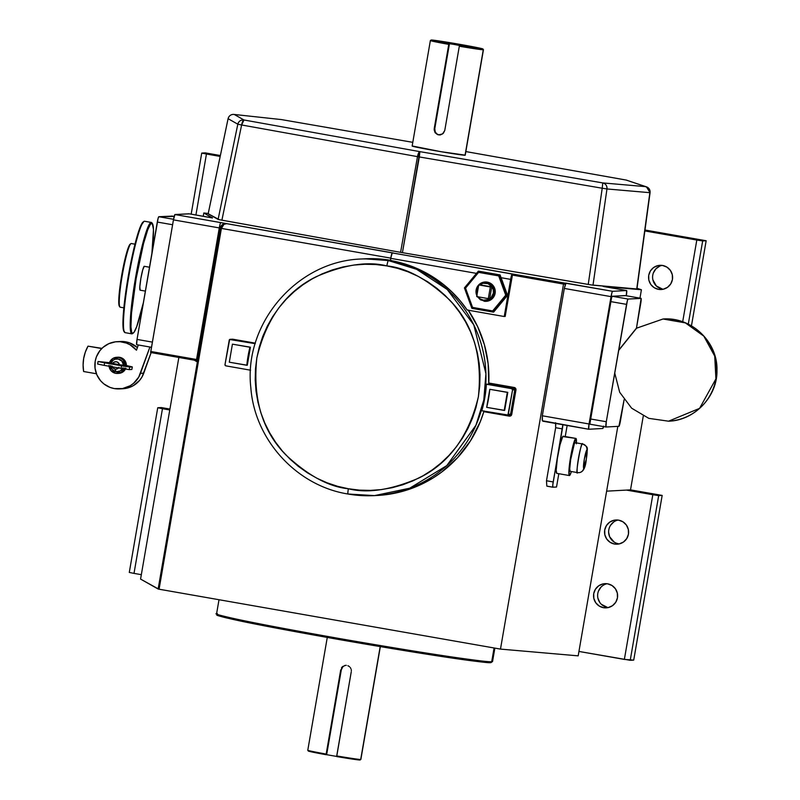 <?xml version="1.0" encoding="UTF-8"?>
<svg xmlns="http://www.w3.org/2000/svg" width="800" height="800" viewBox="0 0 800 800"><rect width="100%" height="100%" fill="white"/><g stroke="black" fill="none" stroke-linecap="round" stroke-linejoin="round"><path stroke-width="1.2" d="M715.91 378.89L699.58 408.37L668.54 421.19A51.17 50.86 -93.1 0 0 715.91 378.89A51.17 50.86 -93.1 0 0 663.05 319L685.38 322.89L703.82 336.14L714.72 356.13L715.91 378.89M618.98 350.07L636.59 328.19L663.05 319C691.43 316.67 717.93 341.95 716.96 370.38C717.62 396.03 694.94 420.53 668.54 421.19L648.81 418.36L631.65 408.2L619.68 392.26L614.71 372.96M125.2 332.66A56.55 6.01 -80.1 0 1 124.48 332.22A56.55 6.01 -80.1 0 1 128.91 275.91A56.55 6.01 -80.1 0 1 143.91 221.46A56.55 6.01 -80.1 0 1 144.45 221.24A56.55 6.01 99.9 0 0 128.79 276.6A56.55 6.01 99.9 0 0 125.06 332.65L131.81 333.84A56.55 6.01 -80.1 0 1 135.54 277.78A56.55 6.01 -80.1 0 1 151.2 222.43A56.55 6.01 99.9 0 0 135.42 278.47A56.55 6.01 99.9 0 0 131.96 333.85L132.7 333.32A55.91 5.94 -80.1 0 1 136.13 278.57A55.91 5.94 -80.1 0 1 151.73 223.17L151.2 222.43L144.45 221.24L151.2 222.43A56.55 6.01 -80.1 0 1 151.35 222.44A56.55 6.01 -80.1 0 1 152.17 223.32M143.91 221.46L143.17 221.98A55.91 5.94 99.9 0 0 128.34 275.82A55.91 5.94 99.9 0 0 123.97 331.48A55.91 5.94 99.9 0 0 124.24 331.77M132.88 333.29A56.55 6.01 -80.1 0 1 131.96 333.85A56.55 6.01 -80.1 0 1 131.81 333.84M151.35 222.44L144.6 221.25A56.55 6.01 99.9 0 0 144.45 221.24A56.55 6.01 -80.1 0 1 144.74 221.29M124.68 331.91L123.68 330.92L123.08 327.85L123.16 316.02L128.11 277.17L136.62 238.13L140.65 226.09L143.71 221.77M133.23 333.11A55.91 5.94 -80.1 0 1 132.7 333.32L131.96 333.85A56.55 6.01 99.9 0 0 132.5 333.63L133.23 333.11A55.91 5.94 -80.1 0 0 143.38 302.69L136.69 326.66L134.07 332.2L132.7 333.32L131.69 332.33L130.95 326.97L131.47 313.44L136.13 278.57L143.54 243.56L147.73 229.83L150.36 224.3L152.28 223.41L153.47 229.52L151.92 253.22A55.91 5.94 -80.1 0 0 152.44 223.61A55.91 5.94 -80.1 0 0 151.73 223.17L151.2 222.43A56.55 6.01 99.9 0 1 151.93 222.86L152.44 223.61M120.26 307.2A32.32 3.43 -80.1 0 1 119.84 306.94A32.32 3.43 -80.1 0 1 122.37 274.77A32.32 3.43 -80.1 0 1 130.94 243.65A32.32 3.43 -80.1 0 1 131.25 243.53A32.32 3.43 99.9 0 0 122.3 275.16A32.32 3.43 99.9 0 0 120.17 307.19L123.84 307.83M130.94 243.65L130.21 244.17A31.67 3.36 99.9 0 0 121.81 274.67A31.67 3.36 99.9 0 0 119.33 306.2A31.67 3.36 99.9 0 0 119.61 306.43M135 244.18L131.25 243.53L135 244.18M135 244.17L131.34 243.53A32.32 3.43 99.9 0 0 131.25 243.53A32.32 3.43 -80.1 0 1 131.42 243.56M130.51 244.05L128.78 246.5L126.49 253.32L121.67 275.44L118.87 297.44L118.82 304.14L119.73 306.45M83.63 371.52L96.42 373.76L83.63 371.52A38.78 38.55 86.9 0 1 88.02 346.15L101.93 348.37L88.02 346.15L101.75 348.56L88.02 346.15L85.32 352.12L83.67 358.46L83.1 364.99L83.63 371.52M649.09 188.82L645.65 186.64C648.72 187.48 650.18 189.49 650.04 192.69L650.04 192.66M636.9 288.93L650.07 192.68L636.93 288.97L592.99 285.17L606.97 188.96L650.04 192.69L636.93 288.97L650.01 192.65M570.18 471.32L569.71 468.95L570.62 459.87L574.33 443.79L575.13 442.67L582.51 443.96C581.51 438.97 574.8 477.8 577.56 472.61A5.39 5.35 -93.1 0 0 583.75 468.23A9.16 0.97 -80.1 0 1 584.31 459.26A9.16 0.97 -80.1 0 1 586.87 450.19A5.39 5.35 -93.1 0 0 582.51 443.96L575.13 442.67A14.54 1.54 99.9 0 0 571.1 456.9A14.54 1.54 99.9 0 0 570.14 471.31A14.54 1.54 99.9 0 0 570.18 471.32L577.56 472.61A5.39 5.35 86.9 0 0 583.75 468.23L586.31 459.16L586.87 450.19L584.31 459.26L583.75 468.23A9.16 0.97 -80.1 0 0 586.31 459.16A9.16 0.97 -80.1 0 0 586.87 450.19A5.39 5.35 86.9 0 0 582.51 443.96A14.54 1.54 -80.1 0 1 582.55 443.96L582.51 443.96A14.54 1.54 -80.1 0 0 578.48 458.2A14.54 1.54 -80.1 0 0 577.52 472.61L578.77 472.68C583 472.47 585.51 468.05 586.29 459.42C586.96 447.39 589.62 447.71 582.55 443.96L582.59 443.97M348.03 494.02L374.56 495.61L409.71 488.2L446.8 465.59L475.94 425.24L483.8 400.06L485.93 373.68L473.79 324.86L447.24 289.5L416.61 269.31L388.36 260.57A5.39 0.57 99.9 0 0 386.86 265.91C406.37 267.8 427.24 279.11 449.47 299.85C473.01 323.91 482.65 356.22 478.38 396.76C468.8 436.37 448.9 463.49 418.68 478.12C390.8 490.07 367.36 493.61 348.36 488.75A5.39 0.57 99.9 0 0 348.02 494.02L348.03 494.02A118.49 117.78 86.9 0 0 374.56 495.61L348.02 494.02A5.39 0.57 -80.1 0 1 348.36 488.75L359.31 490.11L370.34 490.4L381.35 489.59L392.22 487.7L402.85 484.75L413.15 480.76L423.01 475.78L432.33 469.85L441.03 463.03L449.02 455.38L456.23 446.99L462.59 437.92L468.03 428.26L472.5 418.12L475.96 407.59L478.38 396.76L479.74 385.74L480.01 374.65L479.2 363.58L477.32 352.64L474.38 341.94L470.41 331.58L465.45 321.66L459.55 312.28L452.76 303.52L445.15 295.48L436.8 288.22L427.78 281.82L418.18 276.34L408.1 271.84L397.62 268.35L386.86 265.91L375.91 264.54L364.88 264.26L353.87 265.06L343 266.95L332.37 269.9L322.07 273.89L312.21 278.87L302.89 284.8L294.19 291.62L286.2 299.27L278.99 307.67L272.63 316.73L267.19 326.39L262.72 336.53L259.26 347.07L256.84 357.89L255.48 368.91L255.21 380L256.02 391.07L257.9 402.01L260.84 412.71L264.81 423.07L269.77 432.99L275.67 442.37L282.46 451.13L290.07 459.17L298.42 466.43L307.44 472.83L317.04 478.31L327.12 482.81L337.6 486.31L348.36 488.75C328.85 486.86 307.98 475.54 285.75 454.8C262.21 430.74 252.57 398.44 256.84 357.89C266.42 318.28 286.32 291.16 316.54 276.53C344.42 264.58 367.86 261.04 386.86 265.91A5.39 0.57 -80.1 0 1 388.36 260.57A118.49 117.78 86.9 0 1 485.78 384.36A118.49 117.78 86.9 0 1 374.56 495.61L377.49 495.46A118.49 117.78 -93.1 0 0 483.82 411.67L484.01 410.93L483.82 411.67L509.27 416.13L510.87 415.77L511.74 414.38L515.96 389.97L515.6 388.36L514.22 387.48L488.77 383.01A118.49 117.78 -93.1 0 0 468.28 310.21M491.7 661.76C490.89 662.22 478.69 660.78 455.13 657.44C427.61 653.46 389.01 647.15 339.31 638.52C290.35 629.84 255.81 623.32 235.69 618.94C219.02 615.23 212.93 613.46 217.41 613.64L216.57 613.86A140.03 3.42 9.8 0 0 346.63 639.8A140.03 3.42 9.8 0 0 491.7 661.76L494.08 647.98L491.7 661.76A140.03 3.42 9.8 0 0 492.55 661.53L491.7 661.76A1.08 1.07 86.9 0 1 490.72 662.65A1.08 1.07 -93.1 0 0 491.7 661.76M217.45 615.08L218.28 614.88C213.84 614.71 219.88 616.46 236.42 620.15C256.39 624.49 290.66 630.97 339.25 639.57C388.56 648.14 426.87 654.4 454.17 658.34C477.56 661.66 489.65 663.09 490.47 662.63L484.9 662.33M477.32 296.56A9.69 9.64 86.9 0 1 487.28 282.11L486.39 283.2A8.62 8.57 86.9 0 1 485.39 300.3A8.62 8.57 86.9 0 1 483.46 300.18L488.4 299.58L491.13 297.64L493.37 293.17L493.28 289.81L491.93 286.74L488.01 283.66L483.05 283.28L479.7 284.86A8.62 8.57 86.9 0 1 486.39 283.2L486.98 283.17A8.62 8.57 -93.1 0 0 485.05 283.06L484.46 283.09M336.72 755.93L336.69 756.56A26.28 0.64 9.8 0 0 359.95 760L360.7 759.47A26.93 0.66 -170.2 0 1 336.72 755.93A26.93 0.66 9.8 0 0 360.7 759.47L359.95 760A26.28 0.64 9.8 0 0 360.1 759.97L336.69 756.56L351.28 671.67L336.72 755.93M380.34 646.62L360.86 759.43A26.93 0.66 -170.2 0 1 360.7 759.47L380.19 646.6L360.7 759.47A26.93 0.66 9.8 0 0 360.86 759.43L360.1 759.97M431.13 40.03L430.38 40.55A26.93 0.66 9.8 0 0 448.76 44.38L448.94 43.74A26.28 0.64 -170.2 0 1 431.13 40.03A26.28 0.64 -170.2 0 1 431.28 40A26.28 0.64 -170.2 0 1 458.19 44.07A26.28 0.64 -170.2 0 1 482.91 48.97A26.28 0.64 -170.2 0 1 482.76 49.03L483.28 49.78A26.93 0.66 9.8 0 0 483.44 49.72L482.91 48.97M119.63 388.91L122.92 388.73A23.65 23.51 -93.1 0 0 143.76 373.17L140.48 373.34A23.65 23.51 86.9 0 1 94.9 363.89A23.65 23.51 86.9 0 1 122.39 342L125.67 341.82A23.65 23.51 -93.1 0 0 120.38 341.5L117.1 341.68M485.39 300.3L485.97 300.27A8.62 8.57 -93.1 0 0 486.98 283.17L487.28 282.11L490.79 283.47L494.44 287.74L495.26 291.43L493.77 296.85L491.18 299.59L485.86 301.35L480.47 299.84L477.41 296.71M563.2 436.2A18.85 2 99.9 0 0 557.98 454.65A18.85 2 99.9 0 0 556.73 473.34A18.85 2 99.9 0 0 556.78 473.34L556.18 470.27L557.35 458.5L560.07 444.54L562.74 436.58L575.86 438.42L563.2 436.2A18.85 2 99.9 0 1 563.25 436.2L575.91 438.42A18.85 2 -80.1 0 1 576.42 442.89M569.44 475.56A18.85 2 -80.1 0 1 569.39 475.56A18.85 2 -80.1 0 1 570.64 456.87A18.85 2 -80.1 0 1 575.86 438.42L572.73 446.77L569.53 464.2L569.11 475.23L569.91 475.18L571.39 471.53A18.85 2 -80.1 0 1 569.44 475.56M661.97 265.38A12.12 12.05 -93.1 0 0 662.59 289.14L658.51 289.35A12.12 12.05 86.9 0 1 659.92 265.32A12.12 12.05 86.9 0 1 662.63 265.48L657.93 265.59L653.63 267.5L650.39 270.92L648.7 275.33L648.81 280.06L650.72 284.39L654.12 287.65L658.51 289.35L663.2 289.24L667.5 287.33L670.74 283.91L672.44 279.5L672.32 274.77L670.42 270.45L667.01 267.18L662.63 265.48A12.12 12.05 86.9 0 1 661.22 289.52A12.12 12.05 86.9 0 1 658.51 289.35L662.59 289.14L656.34 285.97L652.89 279.84M606.98 583.73A12.12 12.05 -93.1 0 0 607.6 607.48L603.52 607.7A12.12 12.05 86.9 0 1 604.93 583.66A12.12 12.05 86.9 0 1 607.64 583.82L602.94 583.93L598.65 585.85L595.4 589.27L593.71 593.68L593.83 598.41L595.73 602.73L599.13 605.99L603.52 607.7L608.22 607.59L612.51 605.67L615.76 602.25L617.45 597.84L617.33 593.12L615.43 588.79L612.03 585.53L607.64 583.82A12.12 12.05 86.9 0 1 606.23 607.86A12.12 12.05 86.9 0 1 603.52 607.7L607.6 607.48L601.35 604.31M617.98 520.06A12.12 12.05 -93.1 0 0 618.6 543.81L614.52 544.03A12.12 12.05 86.9 0 1 615.93 519.99A12.12 12.05 86.9 0 1 618.64 520.15L613.94 520.27L609.64 522.18L606.4 525.6L604.71 530.01L604.82 534.74L606.73 539.06L610.13 542.32L614.52 544.03L619.21 543.92L623.51 542.01L626.75 538.58L628.45 534.17L628.33 529.45L626.43 525.12L623.02 521.86L618.64 520.15A12.12 12.05 86.9 0 1 617.23 544.19A12.12 12.05 86.9 0 1 614.52 544.03L618.6 543.81L616.32 543.18M351.35 670.62L351.22 669.57L351.35 670.62M350.88 668.57L350.35 667.65L350.88 668.57M349.66 666.85L348.82 666.2L349.66 666.85M347.87 665.73L348.82 666.2L347.87 665.73M144.34 266.32A12.12 1.29 99.9 0 0 144.31 266.31A12.12 1.29 99.9 0 0 144.27 266.31L149.5 267.23L144.27 266.31A12.12 1.29 99.9 0 0 140.92 278.17A12.12 1.29 99.9 0 0 140.12 290.18A12.12 1.29 99.9 0 0 140.15 290.19L145.38 291.1L140.12 290.18M430.37 40.57L412.15 146.05A26.93 0.66 9.8 0 0 437.16 151.03A26.93 0.66 9.8 0 0 465.06 155.26L483.28 49.78A26.93 0.66 -170.2 0 1 459.31 46.23L444.76 130.49L442.53 133.97L438.51 134.87L435.08 132.66L434.21 128.64L448.76 44.38A26.93 0.66 -170.2 0 1 430.37 40.57A26.93 0.66 -170.2 0 1 430.53 40.53M345.81 665.37L344.78 665.49M342.89 666.34L342.11 667.03L342.89 666.34M341.47 667.86L342.11 667.03L341.47 667.86M340.73 669.82L326.17 754.08L340.73 669.82L341.32 669.79L340.73 669.82M327.27 637.46L307.78 750.26A26.93 0.66 9.8 0 0 326.17 754.08L326.14 754.71L308.47 750.97M509.33 415.07A1.08 1.07 -93.1 0 0 510.57 414.2L508.34 414.32L510.57 414.2L514.79 389.79L512.56 389.91L508.34 414.32A1.08 1.07 86.9 0 1 507.11 415.19L481.79 410.75L484.83 397.62L486.37 384.22L511.69 388.67L512.56 389.91L507.91 415.01L481.79 410.75A118.49 117.78 -93.1 0 0 486.37 384.22L488.6 384.1L488.74 383.43L488.15 363.72L484.42 344.78L477.68 326.71L468.12 309.97M390.35 260.46L388.36 260.57L401.77 263.06L412.88 266.78L423.56 271.6L433.72 277.46L443.25 284.3L452.06 292.06L460.06 300.66L467.18 310.02A118.49 117.78 -93.1 0 0 390.35 260.46L390.72 258.34L390.35 260.46M118.56 367.9A3.73 3.71 86.9 0 1 115.15 369.11L115.98 371.73A6.46 6.42 -93.1 0 0 122.65 368.59M125.11 365.46L126.04 365.41L125.11 365.46L123.25 360.2L121.1 358.37L118.45 357.41A8.08 8.03 86.9 0 1 125.11 365.46L123.5 365.18L125.11 365.46M118.17 357.22L121.26 357.76L123.9 359.45L125.71 362.03L126.39 365.47A8.08 8.03 -93.1 0 0 119.74 357.34L118.45 357.41L119.74 357.34A8.08 8.03 -93.1 0 0 117.93 357.23L116.64 357.3A8.08 8.03 86.9 0 1 118.45 357.41L112.99 358.4L109.48 362.72A8.08 8.03 86.9 0 1 116.64 357.3M124.33 368.84A8.08 8.03 86.9 0 1 117.51 373.43L118.8 373.36A8.08 8.03 -93.1 0 0 125.49 369.02M117.51 373.43A8.08 8.03 86.9 0 1 115.7 373.32L121.16 372.33L124.67 368.01M109.04 365.27L110.9 370.53L115.7 373.32A8.08 8.03 86.9 0 1 109.09 366.24M123.06 367.73L120.23 371L115.98 371.73L112.22 369.59L110.65 365.55M110.76 366.54A6.46 6.42 -93.1 0 0 115.98 371.73L115.15 369.11A3.73 3.71 86.9 0 1 112.34 366.81M112.14 366.11L113.18 368.08L115.15 369.11L117.35 368.81L118.99 367.31M109.48 362.72L111.09 363L113.02 360.35L114.92 359.27L118.17 359L121.93 361.14L123.5 365.18A6.46 6.42 -93.1 0 0 111.09 363L112.58 363.56A3.73 3.71 86.9 0 1 119.43 364.76L123.5 365.18L119.43 364.76L118.39 362.79L116.42 361.76L114.22 362.05L112.58 363.56L119.43 364.76L108.86 362.61L98.07 361.5L121.51 365.8L132.3 366.91L126.04 365.41L132.3 366.91L131.86 369.46L132.3 366.91L129.72 367.05L129.28 369.6L131.86 369.46L129.28 369.6L129.72 367.05L121.51 365.8L121.07 368.35L129.28 369.6L121.07 368.35L121.51 365.8L104.63 362.84L104.19 365.38L121.07 368.35L104.19 365.38L104.63 362.84L98.07 361.5L97.63 364.04L104.19 365.38L97.63 364.04L98.07 361.5L109.48 362.72M122.85 388.74L129.74 387.33L133.45 385.58L139.69 380.29L142.04 376.9L151.14 352.6L143.76 373.17L140.48 373.34L149.93 347.02L138.75 377.08L133.52 383.38L130.17 385.75L122.51 388.58L114.34 388.59L109.9 387.35L103.9 383.93L100.56 380.73L96.87 374.86L95.03 368.17L95.2 361.23L96.43 356.77L99.83 350.73L103.01 347.37L108.84 343.67L115.49 341.82L120.1 341.71L126.39 343.07L130.15 344.84L136.45 350.2L138.32 344.98L136.45 350.2A23.65 23.51 86.9 0 0 122.39 342L125.67 341.82L129.67 342.9L137.39 347.57A23.65 23.51 -93.1 0 0 125.67 341.82L118.78 341.65M118.56 373.37L122.99 371.9L125.86 368.21M478.72 285.75L476.49 290.21L477.09 295.18M477.92 296.65L480.34 298.97L483.46 300.18A8.62 8.57 86.9 0 1 478.05 296.82M480.13 284.84L491.74 286.88L489.72 298.55L488.31 298.62L489.72 298.55L491.74 286.88L480.13 284.84L478.72 284.92L476.71 296.59L488.31 298.62L490.33 286.95L480.13 284.84M478.76 271.18L500.08 274.92L478.3 271.21L500.08 274.92L507.53 295.36L505.73 295.18L492.66 310.93L493.2 312.09L507.06 295.39L499.61 274.95L478.3 271.21L478.6 272.38L465.53 288.13L472.56 307.4L492.66 310.93L505.73 295.18L498.7 275.91L478.6 272.38L498.7 275.91L505.73 295.18L507.53 295.36L493.68 311.97M476.87 295.68L476 291.89L477.49 286.46L481.73 282.79L487.28 282.11A9.69 9.64 86.9 0 1 495.12 293.32A9.69 9.64 86.9 0 1 483.98 301.21M196.13 360.49L196.13 360.49A1.08 1.07 119.5 0 1 196.99 361.73L197.5 359.69L196.99 361.73L194.21 360.15L196.99 361.73A1.08 1.07 -60.5 0 0 196.46 360.61L196.55 359.5L150.71 351.46L196.55 359.5L219.28 227.92L173.44 219.87L150.64 352.51L196.12 360.49L150.61 352.43L173.44 219.87L174.94 214.54L512.15 274.04A5.39 0.57 -80.1 0 0 510.65 279.38L504.24 316.52L467.18 310.02L504.24 316.52L510.65 279.38L501.1 277.7L510.65 279.38L512.15 274.04L612.55 291.3L626.62 290.55L626.29 295.82M476.49 273.38L390.72 258.34L476.49 273.38M391.29 260.41L380.65 259.04L363.3 258.91M230.22 339.32L232.56 339.19A1.08 1.07 -93.1 0 1 232.8 339.21L230.46 339.33A1.08 1.07 86.9 0 0 229.22 340.21L225 364.61L229.66 339.51L255.2 343.67L230.46 339.33L232.8 339.21L255.35 343.16L232.39 339.22M377.37 495.46L393.36 493.51L413.82 487.6L432.88 478.08L441.69 472.06L457.51 457.74L470.51 440.79L480.27 421.77L483.82 411.67L509.27 416.13L509.36 415.1L509.27 416.13A2.15 2.14 86.9 0 0 511.74 414.38L510.57 414.2L514.79 389.79A1.08 1.07 -93.1 0 0 513.92 388.55L486.37 384.22L513.92 388.55L511.69 388.67A1.08 1.07 86.9 0 1 512.56 389.91L514.79 389.79A1.08 1.07 -93.1 0 0 513.92 388.55L488.6 384.1L488.77 383.01L514.22 387.48L513.92 388.55L514.22 387.48A2.15 2.14 86.9 0 1 515.96 389.97L514.79 389.79L515.96 389.97L511.74 414.38L510.57 414.2A1.08 1.07 -93.1 0 1 509.59 415.09L507.35 415.21M393.03 253.06L512.62 274.01L505.17 316.47L512.32 275.08L563.53 284.07L500.48 649.1L159.08 589.21L221.4 228.42L390.75 258.13L220.46 228.23L158.14 589.02L140.57 579.08L178.85 357.46L140.57 579.08L158.72 589.15L500.48 649.1L563.53 284.07L565.66 284.25L564.32 288.44L542.32 415.78L542.23 420.25L542.92 421.22L588.69 429.25L589.05 423.98L611.86 292.88L612.55 291.3L626.62 290.55L603.14 286.43L641.41 289.75L639.96 298.15L641.41 289.75L637.05 288.28L641.41 289.75L603.14 286.43L626.62 290.55A5.39 0.57 -80.1 0 1 626.63 290.55A5.39 0.57 -80.1 0 1 626.3 295.75M348.02 494.02C296.71 485.89 254.67 439.95 250.85 387.87C243.31 323.42 297.31 260.68 361.83 258.98A118.49 117.78 86.9 0 1 388.36 260.57L364.77 258.82A118.49 117.78 -93.1 0 1 390.39 260.26M576.37 443.78L575.86 438.42A18.85 2 -80.1 0 1 575.91 438.42M562.87 424.49L552.79 484.89L552.87 487.22L556.52 487.02L558.82 473.7L556.52 487.02L552.87 487.22A5.39 0.57 -80.1 0 1 552.86 487.22A5.39 0.57 -80.1 0 1 553.2 481.94L546.49 480.76L546.81 486.07L552.84 487.21L547.05 486.2M565.24 436.55L567.15 425.47L565.24 436.55M617.82 426.37L578.18 655.85L500.48 649.1L578.18 655.85L606.63 491.16L626.44 490.09L652.82 494.72L624.37 659.41L578.94 651.44L630.23 660.3L658.68 495.61L662.17 495.42L630.52 489.87L643.27 416.04L630.52 489.87L626.44 490.09L630.52 489.87L662.17 495.42L633.72 660.11L662.17 495.42L652.82 494.72L658.68 495.61L630.23 660.3L633.72 660.11L624.37 659.41L652.82 494.72L626.44 490.09L606.63 491.16L617.82 426.37M555.74 423.24L555.65 427.71L546.49 480.76L555.65 427.71L562.37 428.89L553.2 481.94L546.49 480.76L546.81 486.07M603.56 426.59A5.39 0.57 -80.1 0 1 602.79 428.49L588.72 429.25A5.39 0.57 -80.1 0 1 588.71 429.25A5.39 0.57 -80.1 0 1 589.05 423.98L611.04 296.64L564.32 288.44L542.32 415.78L589.05 423.98L542.32 415.78L542.41 420.76L588.71 429.25L602.79 428.49L603.68 426.11M504.67 410.39L507.79 392.35L489.8 389.31A122.8 122.07 86.9 0 1 486.69 407.35L504.67 410.39L507.79 392.35L504.67 410.39M195.92 214.99L206.45 154.02L220.18 156.43L201.94 153.15L205.26 152.88L201.73 153.08L206.45 154.02L195.92 214.99M644.86 230.93L696.81 240.04L682.68 321.8L696.81 240.04L644.86 230.93M169.94 409.08L161.27 407.55L157.77 407.74L161.27 407.55L169.94 409.08M691.46 325.83L706.16 240.75L644.99 230.02L706.16 240.75L691.46 325.83M220.37 155.53L205.26 152.88L220.37 155.53M614.21 542.11L609.64 536.77L608.61 532.16M610.48 525.38L613.72 521.96M599.81 602.51L597.91 598.19M598.42 591.17L600.94 587.18M653.41 272.83L655.92 268.83L659.77 266.11M688.29 324.14L702.67 240.94L706.16 240.75L696.81 240.04L702.67 240.94L688.29 324.14M141.34 574.67L134.01 573.39L162.46 408.7L169.78 409.98L157.77 407.74L162.46 408.7L134.01 573.39L141.34 574.67M326.65 754.68L341.32 669.79L326.65 754.68L336.69 756.44L326.65 754.68M440.61 134.82L443.34 133.28L444.76 130.49L459.31 46.23L460.01 45.56L431.16 40.09L454.8 43.48L482.48 48.79L449.46 43.71L434.79 128.6L435.17 131.71L436.38 133.43M483.44 49.74A26.93 0.66 -170.2 0 1 483.28 49.78L465.06 155.26A26.93 0.66 9.8 0 0 465.22 155.21L483.44 49.74M196.23 360.43L196.55 359.5L197.5 359.69L220.46 228.23L158.14 589.02L159.08 589.21L221.4 228.42C222.2 225.23 223.88 223.66 226.44 223.71L223.99 224.27L221.4 228.42L220.46 228.23L222.59 224.71L226.44 223.71C223.31 223.55 221.31 225.06 220.46 228.23L197.5 359.69L196.55 359.5L219.28 227.92L220.23 228.1A5.39 5.37 -60.5 0 1 226.44 223.7A5.39 5.37 119.5 0 0 220.23 228.1L219.28 227.92A5.39 0.57 -80.1 0 1 220.79 222.58A5.39 0.57 99.9 0 0 219.28 227.92L173.44 219.87A5.39 0.57 99.9 0 1 174.94 214.54L189.11 213.88M212.4 217.96L189.03 213.78A5.39 0.57 99.9 0 0 189.03 213.78A5.39 0.57 99.9 0 0 189.01 213.78L212.49 217.9L203.81 212.99L208.24 213.46L203.81 212.99L203.24 216.28L203.81 212.99L212.4 217.96L189.01 213.78L174.94 214.54L393.16 252.95M171.8 216.03A5.39 0.57 99.9 0 0 171.79 216.02L174.17 216.44L158.81 216.72A5.39 0.57 99.9 0 0 157.3 222.06L172.6 224.74L157.3 222.06L137.03 339.42A5.39 0.57 99.9 0 0 136.69 344.69L137.03 339.42L158.12 218.3L158.81 216.72L171.87 216.12M625.3 295.66L612.24 296.26L611.55 297.84L589.96 423.36L590.13 424.23L605.93 427.01L618.92 426.31L624.1 399.74L620.43 420.98A5.39 0.57 -80.1 0 1 618.92 426.31L605.96 427.01A5.39 0.57 -80.1 0 1 605.94 427.01A5.39 0.57 -80.1 0 1 606.29 421.74L590.46 418.96L610.73 301.6L626.56 304.37L606.29 421.74L605.96 427.01L590.12 424.23A5.39 0.57 99.9 0 0 590.13 424.23M480.22 661.84L392.48 648.65L276.88 628.22M266.19 626.17L232.81 619.36M227.22 618.09L222.85 617.01M129.29 572.44L134.01 573.39L129.29 572.44L157.74 407.75M208.18 213.79L228.08 118.68L237.82 124.2A5.39 5.37 -60.5 0 1 244 119.99C240.81 119.74 238.75 121.14 237.82 124.2L241.62 124.98L237.82 124.2L218.1 219.4L208.18 213.79L228.09 118.7L237.82 124.2L218.1 219.4L221.9 220.18L241.62 124.98L244 119.99L419.87 151.64L244 119.99A5.39 1.49 100.2 0 0 241.62 124.98L417.49 156.63A5.39 1.49 -79.8 0 1 419.87 151.64L417.49 156.63L419.32 156.95L417.49 156.63L400.59 252.34L221.9 220.18L241.62 124.98L417.49 156.63L400.59 252.34L402.42 252.66L419.87 151.64L602.77 182.92L419.87 151.64L419.32 156.95L602.22 188.23L602.77 182.92L602.22 188.23L606.97 188.96L602.22 188.23L588.24 284.44L402.42 252.66L419.32 156.95L602.22 188.23L588.24 284.44L592.99 285.17L606.97 188.96C607.13 185.76 605.73 183.75 602.77 182.92L645.65 186.64L602.77 182.92A5.39 5.17 95 0 1 606.97 188.96L649.86 192.68A5.39 5.17 -85 0 0 645.65 186.64A5.39 5.32 -71.3 0 1 646.46 186.85L650.07 192.68A5.39 5.35 -93.1 0 0 645.65 186.64L626.15 180.06A5.39 1.04 -79.9 0 1 626.18 180.06A5.39 1.04 100.1 0 0 626.18 180.06A5.39 1.04 100.1 0 0 626.15 180.06A5.39 5.32 -71.3 0 1 626.96 180.26A5.39 5.32 108.7 0 0 626.15 180.06L465.85 151.58L626.15 180.06L645.65 186.64A5.39 5.17 95 0 1 649.86 192.68L636.74 288.96L591.22 284.93L400.59 252.34L219.25 219.68L208.23 213.77M625.23 295.57A5.39 0.57 99.9 0 0 625.22 295.56L641.03 298.34A5.39 0.57 -80.1 0 1 640.7 303.61L636.46 328.18L641.13 298.43L628.06 299.04L612.24 296.26L625.21 295.56L641.03 298.34L628.06 299.04L627.38 300.61L606.29 421.74L590.46 418.96A5.39 0.57 99.9 0 0 590.12 424.23M137.03 339.42L152.33 342.1L137.03 339.42M158.81 216.72L173.54 219.3L158.81 216.72M140.15 290.19L139.82 286.74L140.89 278.32L142.74 269.86L144.27 266.31M208.17 213.78L228.08 118.68C229.04 115.72 230.99 114.3 233.93 114.43L281.41 119.58L234.27 114.48A5.39 5.37 119.5 0 0 228.09 118.7L228.09 118.7A5.39 5.37 -60.5 0 1 234.27 114.48A5.39 5.02 -83.8 0 0 233.93 114.43A5.39 5.02 96.2 0 1 234.27 114.48L244 119.99L234.27 114.48L281.41 119.58L412.79 142.34L281.41 119.58A5.39 5.02 -83.8 0 0 281.07 119.53A5.39 5.02 96.2 0 1 281.41 119.58L412.79 142.34M412.31 146L440.96 151.69L465.13 155.14M438.14 134.55L439.15 134.84M449.46 43.71L448.76 44.38L434.21 128.64L434.79 128.6L449.46 43.71M439.56 134.95L437.49 134.59L435.08 132.66L434.13 129.69L434.79 128.6A5.39 5.35 -93.1 0 0 440.04 134.92M345.98 665.36A5.39 5.35 -93.1 0 0 341.32 669.79L342.71 667M344.42 665.79L343.51 666.31M618.6 543.81A12.12 12.05 -93.1 0 0 619.26 543.91M607.6 607.48A12.12 12.05 -93.1 0 0 608.26 607.58M662.59 289.14A12.12 12.05 -93.1 0 0 663.25 289.23M507.79 392.35L489.8 389.31L507.79 392.35M489.8 389.31L486.69 407.35L504.21 410.42L507.32 392.38L489.8 389.31M225.88 365.86L250.59 370.2L225.88 365.86L225 364.61A1.08 1.07 86.9 0 0 225.88 365.86M247.29 365.24L250.41 347.2L232.42 344.16L250.41 347.2A122.8 122.07 -93.1 0 0 247.29 365.24L246.82 365.27A122.8 122.07 86.9 0 1 249.94 347.23L232.42 344.16L229.3 362.2L232.42 344.16L249.94 347.23L246.82 365.27L229.3 362.2L247.29 365.24M575.2 442.68A14.54 1.54 99.9 0 0 575.16 442.67A14.54 1.54 99.9 0 0 575.13 442.67L582.55 443.96M392.22 253L390.72 258.34A5.39 0.57 99.9 0 1 392.22 253M478.28 271.23L464.43 287.92L465.53 288.13L478.6 272.38L478.3 271.21L499.61 274.95L498.7 275.91L499.61 274.95L507.06 295.39L493.2 312.09L492.66 310.93L472.4 307.59L471.88 308.35L493.12 312M493.2 312.09L471.88 308.35L472.56 307.4L465.53 288.13L464.43 287.91L471.87 308.33L464.42 287.91L478.28 271.3M476.99 294.94A8.62 8.57 86.9 0 1 478.55 285.94M478.72 284.92L476.71 296.59L488.31 298.62L490.33 286.95L478.72 284.92M459.31 46.23A26.93 0.66 9.8 0 0 483.28 49.78L482.76 49.03A26.28 0.64 -170.2 0 1 459.49 45.59L459.31 46.23M307.79 750.28L308.32 751.03A26.28 0.64 9.8 0 0 326.14 754.71L326.17 754.08A26.93 0.66 -170.2 0 1 307.79 750.28A26.93 0.66 -170.2 0 1 307.95 750.22M150.64 352.51L196.12 360.49M500.08 274.92L507.53 295.36L493.67 312.06M486.78 300.19A8.62 8.57 -93.1 0 0 486.98 283.17M562.95 282.84L512.62 274.01L512.32 275.08L563.53 284.07L562.95 282.84L563.53 284.07L565.66 284.25L565.8 283.19L562.95 282.84M219.01 599.72L216.57 613.86L217.24 615.18C214.35 614.72 225.5 618.34 260.41 625.05L362.34 643.57C422.71 653.81 476.42 662.31 490.71 662.65A1.08 1.07 86.9 0 1 490.47 662.63M136.7 344.69L151.43 347.28L136.69 344.69A5.39 0.57 99.9 0 0 136.7 344.69M171.79 216.02A5.39 0.57 99.9 0 0 171.78 216.02L174.17 216.44M610.73 301.6L626.56 304.37A5.39 0.57 -80.1 0 1 628.06 299.04L612.24 296.26A5.39 0.57 99.9 0 0 610.73 301.6M625.22 295.56A5.39 0.57 99.9 0 0 625.21 295.56L641.04 298.34A5.39 0.57 -80.1 0 1 641.04 298.34M562.86 424.72A5.39 0.57 -80.1 0 1 562.37 428.89L555.65 427.71L555.56 422.72M564.32 288.44L611.04 296.64A5.39 0.57 -80.1 0 1 612.55 291.3L565.68 283.08L564.32 288.44M618.63 350.26L636.35 328.25L663.05 319M124.48 332.22L123.97 331.48M119.84 306.94L119.33 306.2M570.14 471.31L577.52 472.61M556.73 473.34L569.39 475.56M490.71 662.65L492.55 661.53L494.86 648.12M149.5 267.22L144.31 266.31M439.71 134.94L440.36 134.91M345.66 665.37L346.3 665.34M493.68 312.06L507.54 295.36L500.09 274.93M603.18 286.43L626.63 290.55M191.18 214.16L201.73 153.08M465.85 151.57L626.18 180.06L646.46 186.85"/></g></svg>
